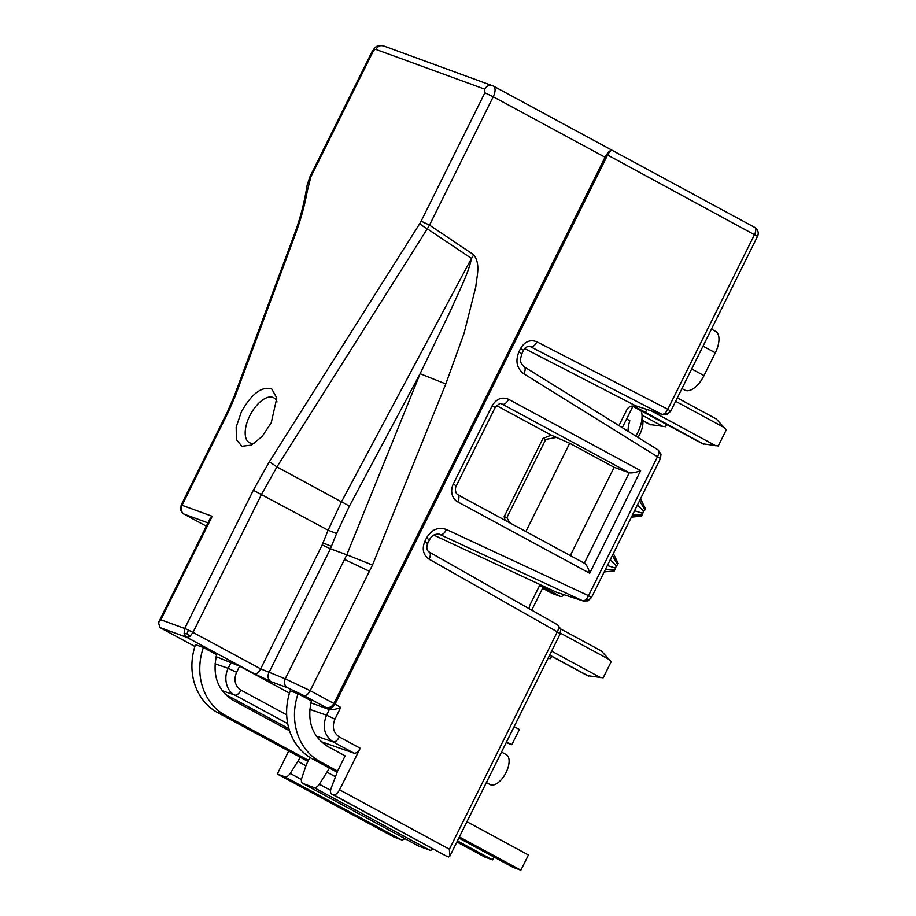 <?xml version="1.0" encoding="UTF-8"?>
<svg xmlns="http://www.w3.org/2000/svg" width="916" height="916" viewBox="0 0 916 916"><rect width="100%" height="100%" fill="white"/><g stroke="black" fill="none" stroke-linecap="round" stroke-linejoin="round"><path stroke-width="1.37" d="M605.064 157.231L493.232 96.764L429.512 225.118L473.812 254.843C480.831 264.392 476.721 276.014 475.851 286.605L464.16 333L445.794 383.964L420.112 373.717L346.798 554.81L372.491 565.046L310.203 690.675L333.905 703.499L605.064 157.231C608.19 151.678 610.743 149.48 612.724 150.625C611.407 149.858 609.701 151.323 607.617 155.033L334.947 704.335C332.748 707.919 329.966 709.167 326.611 708.102L325.569 707.267C328.924 708.331 331.707 707.072 333.905 703.499L340.729 707.461C335.817 709.327 332.016 710.026 329.336 709.579L310.845 702.835M421.142 221.145L419.734 223.641A6.813 0.813 32.3 0 0 427.325 228.805L429.512 225.118L421.142 221.145L484.862 92.791L493.232 96.764A10.213 4.981 -61.6 0 0 493.369 86.058L612.632 150.556M754.429 227.26A6.813 3.321 118.4 0 1 754.647 227.351L612.724 150.625M271.239 422.814L276.815 397.968L271.72 388.934C261.747 386.071 251.625 393.731 241.355 411.914L236.191 427.085L236.397 439.657L241.927 446.264L251.305 445.142L262.045 436.566L271.239 422.814M446.687 856.265A6.813 3.321 -61.6 0 0 446.882 856.391A6.813 3.321 -61.6 0 0 447.1 856.494L333.321 794.722C335.462 795.088 337.557 793.451 339.573 789.832L360.217 748.258L339.344 736.979C337.34 740.552 335.29 742.2 333.206 741.926C324.218 735.685 321.997 726.766 326.565 715.178L329.336 709.579L326.611 708.102M183.624 513.807L184.242 514.197A6.813 5.931 -70 0 1 181.425 510.418A6.813 5.931 -70 0 1 182.032 505.288L181.334 505.288M209.718 519.361L212.203 516.292L182.032 505.288L228.141 412.418L227.271 412.211L234.256 396.09A6.813 1.649 -159.6 0 1 235.412 395.643L228.141 412.418M212.203 516.292L160.85 619.766L158.491 622.537L159.911 627.529L186.933 637.387A6.813 5.931 110 0 1 184.116 633.609L186.967 633.815L189.978 636.38L186.933 637.387L254.579 673.844L271.033 681.653A6.813 5.874 -69.7 0 1 268.88 672.768L330.424 548.787L322.203 544.883L328.1 530.204L341.462 501.842L276.941 466.908L427.325 228.805L471.454 258.415L473.812 254.843M277.01 401.895A25.534 12.458 -61.6 0 0 249.736 415.887A25.534 12.458 -61.6 0 0 251.35 443.31A25.534 12.458 -61.6 0 0 254.694 443.161M420.112 373.717L449.905 312.024C458.103 293.189 468.683 273.186 471.454 258.415L341.462 501.842A6.813 1.076 -151.9 0 1 349.236 506.456L420.112 373.717M666.31 414.41L667.81 413.895L664.844 413.231A6.813 3.332 -62.7 0 0 667.798 409.269L536.925 341.828C530.261 339.264 524.822 341.473 520.609 348.446L523.563 350.324L521.868 353.736L518.914 351.858C515.193 361.099 516.807 368.404 523.757 373.751A6.813 3.298 -58.2 0 0 524.215 366.835M664.844 413.231A6.813 3.332 -62.7 0 1 661.776 414.272A6.813 5.92 108 0 0 662.543 414.593L635.578 405.742L661.776 414.272L530.043 346.488M757.509 236.374A6.813 6.813 0 0 0 754.647 227.351A6.813 3.321 118.4 0 1 754.555 234.496L667.798 409.269L670.752 411.147L757.509 236.374L607.617 155.033M321.001 741.594L353.977 753.158C356.129 753.502 358.202 751.864 360.217 748.258M288.723 751.028L277.319 774.009L394.04 837.132L401.38 839.812A6.813 3.321 -61.6 0 0 404.769 838.598M401.38 839.812L284.865 776.802L277.319 774.009M284.865 776.802C286.548 777.203 288.334 776.081 290.235 773.447L300.356 757.314L217.55 712.545A57.868 50.391 110 0 1 195.497 644.646L203.363 647.52A57.868 50.391 110 0 0 225.416 715.407L217.55 712.545M418.372 845.937A6.813 3.321 -61.6 0 0 418.578 846.063L302.784 783.432C301.295 782.676 300.998 780.787 301.891 777.764L306.333 764.574L309.894 757.406M429.696 850.14L314.005 787.577L302.784 783.432L418.795 846.166L429.696 850.14A6.813 3.321 -61.6 0 0 433.085 848.937M314.005 787.577C315.676 787.978 317.463 786.855 319.363 784.222L329.485 768.089L337.042 772.177M337.58 771.089L345.137 755.872L327.676 746.425C312.241 736.487 306.803 721.327 311.348 700.923L298.066 693.744A57.868 50.391 110 0 0 320.119 761.643L337.58 771.089L331.031 788.539C330.126 791.561 330.424 793.451 331.913 794.206L446.882 856.391M333.321 794.722L447.1 856.494M448.462 856.987L449.71 856.403L449.401 849.224L339.573 789.832M449.722 856.403L560.26 633.723L557.306 631.845L449.401 849.224M560.054 628.468L558.588 627.288A6.813 3.309 119.5 0 1 557.306 631.845L429.043 559.149C423.203 554.947 421.795 549.039 424.818 541.413C427.772 543.051 428.459 543.612 426.902 543.096M429.066 551.982A6.813 3.309 119.5 0 1 429.26 552.073C426.65 550.447 426.158 547.516 427.772 543.303L429.467 539.89L426.512 538.013L424.818 541.413M426.512 538.013C431.596 529.505 438.237 526.666 446.435 529.505C444.615 533.146 442.668 534.841 440.607 534.601L439.6 534.223M660.253 453.477L660.951 454.531L660.447 458.63L591.484 597.553L588.53 595.675A6.813 3.343 115 0 1 585.702 599.705A6.813 3.343 115 0 1 582.702 600.77L438.924 534.062M660.264 458.412L657.493 456.752A6.813 3.298 -58.2 0 0 658.902 452.264A6.813 3.298 -58.2 0 0 657.94 449.813L657.94 449.813A6.813 3.298 -58.2 0 0 657.688 449.687M589.709 573.244C588.324 568.012 586.538 564.657 584.362 563.191L457.805 494.732A6.813 3.321 118.4 0 1 457.714 501.865L589.709 573.244L640.628 470.687L508.62 399.307C501.911 396.594 496.415 398.769 492.121 405.834C495.109 407.483 495.808 408.032 494.205 407.505M584.374 563.168L629.235 472.805C631.903 473.251 635.704 472.553 640.628 470.687M711.457 329.142L715.602 331.386A20.427 9.961 118.4 0 1 715.327 352.797L703.992 375.617A20.427 9.961 118.4 0 1 685.5 390.434A20.427 9.961 118.4 0 1 684.847 390.147L681.951 388.579M646.868 409.486L645.437 412.36L634.983 406.704A6.813 5.931 110 0 0 634.296 406.395A6.813 5.931 110 0 0 626.727 409.967L618.953 425.631M716.209 418.921L677.336 397.887L716.209 418.921L726.285 429.833L718.281 445.966L702.561 443.756M635.578 405.742L524.696 348.607M225.153 694.236L288.918 728.724M194.902 646.456L159.911 627.529M180.67 509.307L181.425 510.418M207.978 522.864L184.242 514.197L206.329 526.185L184.013 514.094C183.108 514.002 181.986 512.571 180.647 509.8L181.162 505.082L227.271 412.211M186.967 633.815L188.433 630.093L193.001 632.406L261.621 494.193L276.941 466.908L269.361 461.744L253.331 490.266L328.1 530.204L336.573 533.559L349.236 506.456M289.479 693.114L239.626 666.161L216.13 656.658M289.559 730.796L232.973 700.19C217.539 690.263 212.1 675.092 216.645 654.7L203.363 647.52M329.485 768.089L312.253 758.78A57.868 50.391 110 0 1 290.212 690.882L298.066 693.744M369.469 571.298L344.508 559.436L346.798 554.81L330.424 548.787L336.573 533.559M667.81 413.895L670.581 410.929M305.933 765.753L298.238 761.585M307.902 761.402L300.356 757.314M308.44 760.314L225.416 715.407M335.073 776.528L327.367 772.36M560.752 629.544L560.088 633.506M585.702 599.705L588.61 600.266L587.133 600.782M588.61 600.266L591.301 597.335M433.795 535.104L556.493 592.24L583.274 600.999L556.493 592.24M660.951 454.531L658.902 452.264M457.714 501.865A13.614 11.851 110 0 1 453.305 484.037L456.248 485.915L495.075 407.712C498.682 403.784 500.915 402.525 501.773 403.933A6.813 5.931 -70 0 1 502.46 404.254L629.235 472.805L614.132 467.297L569.695 443.264L551.237 435.146L496.575 405.593M614.132 467.297L570.313 555.565M622.296 427.703L632.876 406.395L702.721 443.836M703.671 444.18L645.437 412.36M632.876 406.395L632.303 406.086M666.745 424.394L665.588 426.741L649.868 424.532M506.193 742.636L511.826 744.697L506.582 741.857M587.442 675.642L603.163 677.851L611.167 661.73L601.251 650.887L560.775 629.006L601.091 650.818M540.051 584.58L530.204 604.434A6.813 5.931 110 0 0 529.459 608.865M459.385 836.949L520.861 870.2L528.418 854.983L466.931 821.732M458.836 838.037L513.006 867.326L520.861 870.2M457.428 840.877L492.556 859.872L493.964 857.033M492.556 859.872L484.69 856.998L456.889 841.964M511.826 744.697L519.383 729.48L514.139 726.64M501.521 752.047L506.296 754.635A17.026 8.301 118.4 0 1 506.067 772.474A17.026 8.301 118.4 0 1 490.106 784.577L486.385 782.562M525.876 531.543L569.695 443.264M509.651 522.761L506.914 517.62L545.741 439.417L557.134 437.298M505.071 520.288L504.166 516.624L506.914 517.62M504.166 516.624L542.982 438.409L551.237 435.146M545.741 439.417L542.982 438.409M531.727 610.159L543.051 587.362L539.593 585.496M551.638 656.291L550.47 658.627L548.008 658.421M539.742 585.198A6.813 3.321 -61.6 0 0 541.001 585.026M542.604 588.255L552.279 593.488L560.306 596.419A6.813 3.321 -61.6 0 0 564.153 594.77M628.136 431.322A23.095 11.267 118.4 0 1 629.83 420.73L626.624 418.99M641.028 410.757A23.827 11.622 118.4 0 1 641.91 414.078A23.827 11.622 118.4 0 1 637.811 432.386A23.827 11.622 118.4 0 1 635.773 436.062M637.971 437.424A17.026 8.301 -61.6 0 0 639.883 434.07A17.026 8.301 -61.6 0 0 642.814 420.982L641.91 414.078M632.509 514.895L642.379 514.929L641.28 515.811M637.502 504.842L643.41 511.082L642.379 514.929M639.563 500.686L644.864 509.926L643.41 511.082M634.57 510.762L642.345 513.235M644.841 508.643L644.864 509.926M610.319 559.619L616.216 565.859L615.186 569.706L614.098 570.588M612.38 555.462L617.67 564.703L616.216 565.859M605.316 569.672L615.186 569.706M607.377 565.538L615.151 568.012M617.647 563.42L617.67 564.703M484.862 92.791L484.793 89.173L375.949 49.453A6.813 5.931 -70 0 1 383.518 45.892C375.239 44.598 375.102 47.998 371.999 51.731L309.997 176.616L310.868 176.822L307.272 191.181C304.719 205.424 300.643 220.08 295.044 235.172L235.412 395.643M484.793 89.173A6.813 5.931 -70 0 1 492.361 85.6A6.813 5.931 -70 0 1 493.048 85.909A10.213 4.981 -61.6 0 1 493.369 86.058L383.518 45.892M375.949 49.453A3.401 1.66 118.4 0 0 372.869 51.926L371.999 51.731M372.869 51.926L310.868 176.822M160.85 619.766L184.723 628.479L253.331 490.266M419.734 223.641L269.361 461.744M445.794 383.964L372.491 565.046M520.609 348.446L518.914 351.858M309.757 709.373L326.565 715.178L334.935 719.152L340.729 707.461M334.935 719.152C331.878 726.88 333.355 732.823 339.344 736.979M446.435 529.505L588.53 595.675L657.493 456.752L523.757 373.751M453.305 484.037L492.121 405.834M309.997 176.616L307.215 184.837A6.813 3.332 10.1 0 1 308.692 183.211M307.215 184.837L305.795 192.818L307.272 191.181M293.899 235.607L295.044 235.172M188.433 630.093L184.723 628.479L184.116 633.609M325.569 707.267L304.032 695.622C306.127 695.954 308.177 694.305 310.203 690.675L285.242 678.813L260.659 668.863L193.001 632.406L189.978 636.38M344.508 559.436L285.242 678.813C283.754 682.66 284.475 685.626 287.395 687.71L271.033 681.653M529.471 346.374L530.902 346.843C532.986 347.084 534.99 345.412 536.925 341.828M353.977 753.158L333.206 741.926L316.283 736.086M557.329 624.678A6.813 3.309 119.5 0 1 557.523 624.781L557.523 624.781A6.813 3.309 119.5 0 1 558.588 627.288M560.26 633.723L560.798 629.097L557.523 624.781L429.26 552.073A6.813 3.309 119.5 0 1 429.043 559.149M457.588 494.629A6.813 3.321 118.4 0 1 457.805 494.732L456.466 493.529C454.118 489.178 456.649 484.759 456.248 485.915M501.166 403.773L502.46 404.254A6.813 3.321 -61.6 0 0 508.62 399.307M703.019 346.145L715.327 352.797M691.695 368.965L703.992 375.617M662.543 414.593L667.169 414.479L670.752 411.147M651.436 410.975L715.728 445.749M675.642 401.288L724.648 427.783M304.032 695.622L287.395 687.71M254.579 673.844A6.813 3.217 -61.7 0 0 260.659 668.863L322.203 544.883M231.256 662.176L228.199 668.325C222.954 678.584 227.088 691.809 234.851 695.072L287.704 723.651M239.626 666.161L236.58 672.298C233.523 680.015 235 685.958 240.988 690.126A6.813 3.321 118.4 0 1 234.851 695.072L222.176 690.698M301.467 779.527L290.235 773.447M330.596 790.302L319.363 784.222M633.563 406.189L634.983 406.704M642.78 420.696L650.028 424.612M642.757 420.513L650.978 424.955M236.58 672.298L228.199 668.325L215.008 663.768M551.615 651.139L600.621 677.634M560.512 633.174L609.529 659.68M240.988 690.126L286.674 714.823M312.253 758.78L320.119 761.643M331.432 546.291L322.97 542.925M642.059 415.166L663.047 426.524M587.5 675.687L549.611 655.192L587.614 675.733M549.68 655.055L588.553 676.077M560.306 596.419L539.707 585.278M234.256 396.09L293.899 235.618C299.36 220.893 303.322 206.627 305.795 192.818M209.856 519.074L158.491 622.537M523.563 350.324C524.879 347.519 527.066 346.248 530.146 346.523M429.467 539.89C431.619 535.494 435.043 533.616 439.737 534.257M660.447 458.63L660.997 454.107L657.94 449.813L524.204 366.824C519.658 362.221 519.819 360.984 521.868 353.736M583.274 600.999L588.003 600.839L591.484 597.553M642.78 420.707L649.925 424.566M642.54 411.307L702.618 443.791M631.387 517.162L641.624 516.132M640.536 498.739L645.379 508.701M613.342 553.516L618.185 563.489M604.194 571.939L614.441 570.908"/></g></svg>
